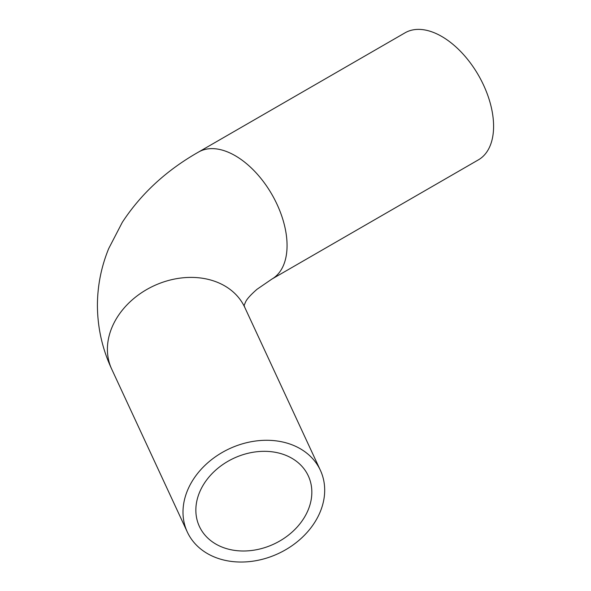 <?xml version="1.0" encoding="UTF-8"?>
<svg xmlns="http://www.w3.org/2000/svg" width="591" height="591" viewBox="0 0 591 591"><rect width="100%" height="100%" fill="white"/><g stroke="black" fill="none" stroke-linecap="round" stroke-linejoin="round"><path stroke-width="0.89" d="M311.841 492.185A60.038 47.346 -24.9 0 1 263.97 547.864A60.038 47.346 -24.9 0 1 199.389 526.433A60.038 47.346 -24.9 0 1 233.91 458.21A60.038 47.346 -24.9 0 1 308.303 475.888A60.038 47.346 -24.9 0 1 311.841 492.185M183.003 512.116A73.343 57.844 155.1 0 0 187.317 532.033A73.343 57.844 155.1 0 0 278.198 553.627A73.343 57.844 155.1 0 0 320.374 470.281A73.343 57.844 155.1 0 0 241.483 444.107A73.343 57.844 155.1 0 0 183.003 512.116M198.532 152.057A73.343 42.345 -120 0 1 255.046 171.708A73.343 42.345 -120 0 1 287.063 245.516A73.343 42.345 -120 0 1 271.875 279.092L478.4 159.851A73.343 42.345 -120 0 0 478.4 75.16A73.343 42.345 -120 0 0 405.057 32.815L198.532 152.057C166.448 170.282 141.042 193.708 122.3 222.327L108.707 248.567C101.29 266.704 97.522 285.549 97.412 305.104C97.485 327.473 102.258 348.823 111.721 369.153L187.317 532.033M320.374 470.281L244.777 307.401A73.343 57.844 155.1 0 0 165.886 281.227A73.343 57.844 155.1 0 0 107.407 349.237A73.343 57.844 155.1 0 0 111.721 369.153M244.777 307.401L244.098 305.399L245.812 301.484C247.311 298.573 251.042 294.517 256.989 289.302L271.875 279.092"/></g></svg>
